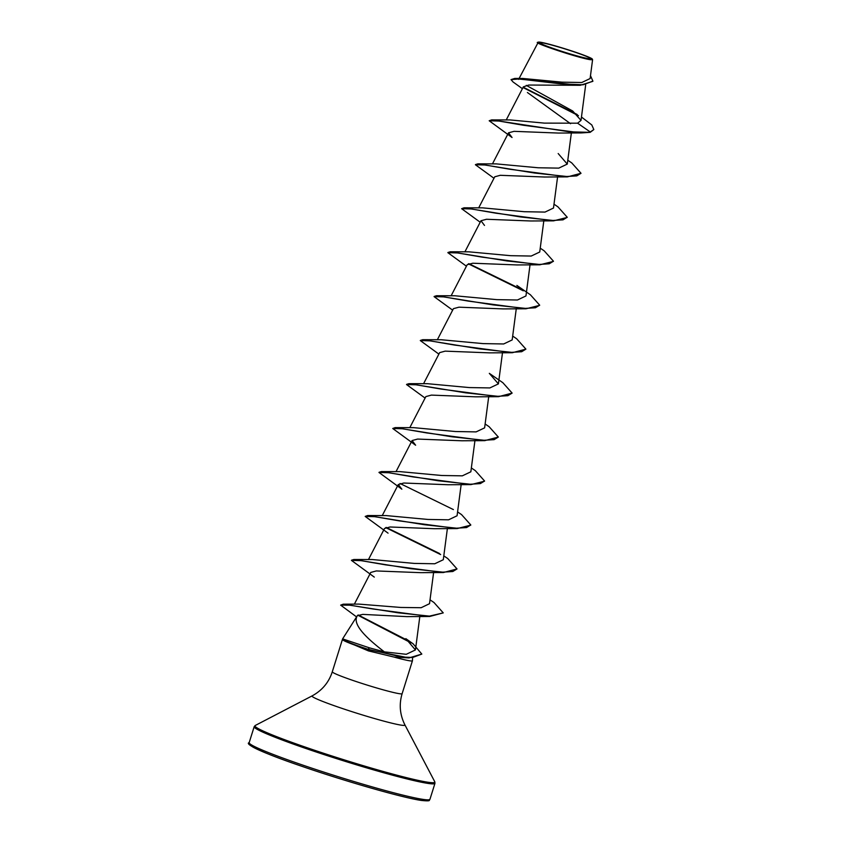 <?xml version="1.0" encoding="UTF-8"?>
<svg xmlns="http://www.w3.org/2000/svg" width="843" height="843" viewBox="0 0 843 843"><rect width="100%" height="100%" fill="white"/><g stroke="black" fill="none" stroke-linecap="round" stroke-linejoin="round"><path stroke-width="1.26" d="M588.625 58.652A26.449 1.633 -162.6 0 1 587.181 58.399A26.449 1.633 -162.6 0 1 564.789 52.277A26.449 1.633 -162.6 0 1 542.903 44.521A26.449 1.633 -162.6 0 1 541.933 42.782A26.449 1.633 -162.6 0 1 574.873 52.129A26.449 1.633 -162.6 0 1 588.625 58.652M590.3 59.221A28.346 1.749 -162.6 0 1 558.962 50.527A28.346 1.749 -162.6 0 1 538.308 42.15A28.346 1.749 -162.6 0 1 540.258 42.203A28.346 1.749 -162.6 0 1 569.952 50.369A28.346 1.749 -162.6 0 1 592.313 59.073A28.346 1.749 -162.6 0 1 590.3 59.221M592.313 59.073L592.587 59.653L590.532 59.705C579.52 58.42 528.308 41.286 538.614 42.371M518.624 79.379L538.308 42.15M357.221 615.885L342.627 638.857A36.597 2.266 17.4 0 0 342.606 638.889A36.597 2.266 17.4 0 0 342.616 639.005M384.366 651.86L406.252 654.305L415.43 649.932L405.841 638.657L413.07 643.778L421.816 654.073L409.045 657.919L394.018 657.066L368.433 650.901L343.185 640.216A35.1 2.171 17.4 0 1 342.437 639.447L342.553 639.089A35.1 2.171 17.4 0 1 342.774 638.931L369.497 647.867L384.366 651.86C367.685 639.026 351.71 624.515 357.306 615.769L357.306 615.769M394.018 657.066A36.597 2.266 17.4 0 0 409.824 660.817A36.597 2.266 17.4 0 0 412.448 660.775A36.597 2.266 17.4 0 0 412.448 660.743L402.132 693.684A36.597 2.266 -162.6 0 1 399.519 693.715A36.597 2.266 -162.6 0 1 360.119 682.841A36.597 2.266 -162.6 0 1 332.29 671.797C328.844 682.409 322.131 690.428 312.163 695.865L255.218 725.496L254.175 726.698L249.17 742.651C244.523 743.684 259.001 751.745 301.741 766.266C345.704 781.472 404.113 798.142 421.584 800.471C432.817 801.577 428.107 799.881 429.951 799.301A94.722 5.848 -162.6 0 1 423.175 799.406A94.722 5.848 -162.6 0 1 321.183 771.25A94.722 5.848 -162.6 0 1 249.17 742.651M522.386 88.684L513.029 81.95L511.016 79.611L518.624 79.021L580.226 85.291L528.74 85.048L523.334 86.861L506.221 119.98M527.402 92.498L570.542 123.7M581.164 132.931L558.351 133.057L514.04 131.339L508.519 132.825L512.049 137.504L489.182 120.77L498.93 121.044L523.524 125.28L581.164 132.931L590.163 132.34L593.83 129.559L591.818 124.975L581.459 117.029M567.792 160.233L571.765 162.931L581.017 173.289L567.381 176.882L544.578 177.019L500.268 175.302L494.746 176.788L478.666 207.894M567.17 217.431L553.598 220.845L530.795 220.982L486.506 219.264L480.974 220.75L484.504 225.429M553.398 261.393L539.826 264.807L517.012 264.944L472.744 263.227L467.201 264.713L451.11 295.819M539.615 305.356L526.053 308.77L503.239 308.907L458.971 307.179L453.418 308.664L437.338 339.782M512.681 336.083L516.654 338.77L525.906 349.128L512.281 352.732L489.467 352.859L445.178 351.141L439.646 352.627L423.555 383.734M512.133 393.091L507.897 395.683L497.876 396.305L465.684 392.838L408.939 383.66L427.401 383.691L469.256 387.569L489.867 387.928L498.392 383.892L489.319 373.354L502.871 382.722L512.133 393.091L498.498 396.684L475.694 396.821L431.405 395.104L425.863 396.589L409.782 427.696M484.725 440.647L461.911 440.784L417.622 439.066L412.09 440.552L415.62 445.23L392.743 428.497L402.49 428.771L427.085 432.996L484.725 440.647L498.35 437.053L494.114 439.646L484.082 440.267L451.901 436.79L395.167 427.612L392.743 428.497M470.952 484.609L448.139 484.746L403.829 483.028L398.317 484.514L401.848 489.193L378.971 472.459L388.707 472.733L413.302 476.959L470.952 484.609L484.514 481.195M470.731 525.147L457.169 528.572L434.366 528.709L390.067 526.991L384.534 528.466L368.454 559.583M443.797 555.885L447.77 558.561L457.022 568.93L443.397 572.534L420.583 572.66L376.294 570.943L370.762 572.429L354.355 604.168M430.025 599.837L433.997 602.524L443.249 612.893L429.624 616.486L406.811 616.623L362.796 614.389L357.348 615.675M443.249 612.893L429.435 616.117L398.065 612.798L343.259 604.178L358.749 604.094L400.825 607.455L421.142 607.719L429.519 603.693L433.618 572.439M457.022 568.93L452.786 571.522L442.765 572.144L410.583 568.677L353.839 559.499L372.29 559.541L414.155 563.409L434.767 563.767L443.292 559.731L447.391 528.487M457.58 511.922L461.553 514.609L470.805 524.968L466.569 527.56L456.548 528.192L424.356 524.715L367.611 515.537L386.094 515.579L427.959 519.446L448.56 519.815L457.075 515.768L461.163 484.525M471.353 467.96L475.326 470.647L484.577 481.016L480.341 483.597L470.31 484.23L438.128 480.752L381.384 471.574L399.845 471.616L441.743 475.494L462.333 475.842L470.826 471.806M395.167 427.612L413.628 427.654L455.505 431.532L476.105 431.89L484.62 427.854L488.719 396.6M525.906 349.128L521.68 351.721L511.648 352.342L479.456 348.876L422.712 339.697L441.195 339.74L483.071 343.607L503.671 343.965L512.175 339.929L516.274 308.686M516.875 285.429L530.426 294.808L539.678 305.177L535.442 307.758L525.41 308.39L493.229 304.913L436.495 295.735L454.957 295.777L496.854 299.644L517.433 300.003L525.937 295.967M540.237 248.158L544.199 250.845L553.461 261.214L549.225 263.796L539.193 264.428L507.012 260.951L450.267 251.772L468.74 251.815L510.595 255.682L531.216 256.051L539.731 252.004L543.83 220.761M554.009 204.196L557.982 206.883L567.234 217.252L563.008 219.844L552.976 220.466L520.795 216.988L464.04 207.81L482.512 207.852L524.367 211.719L544.989 212.088L553.493 208.042L557.602 176.798M581.017 173.289L576.781 175.881L566.749 176.503L534.567 173.026L477.823 163.858L496.285 163.89L538.182 167.768L558.783 168.126L567.276 164.09L558.182 153.542M590.163 132.34L569.446 131.814L491.595 119.896L510.057 119.938L544.388 123.12L577.581 123.194L581.017 120.412L572.724 111.023L526.295 85.375M511.016 79.611L514.746 78.441L522.765 78.452L561.912 82.15L581.754 82.519L590.111 78.547L592.587 59.653M578.435 115.67L523.187 87.609M580.226 85.291L592.84 81.328M577.581 123.194L590.279 131.982L593.83 129.559M577.192 114.5L523.218 87.198M514.746 78.441L560.289 83.794L583.04 84.806L592.903 81.149L590.49 75.659M567.381 176.882L509.741 169.232L485.146 165.007L475.399 164.733L493.977 178.273M553.598 220.845L495.958 213.195L471.363 208.969L461.627 208.695L480.204 222.236M539.826 264.807L482.185 257.157L457.601 252.932L447.854 252.658L466.421 266.198M468.381 263.848L523.303 290.814M526.053 308.77L468.413 301.12L443.818 296.894L434.071 296.62L452.649 310.15M512.281 352.732L454.63 345.072L430.035 340.846L420.299 340.572L438.866 354.113M498.498 396.684L440.857 389.034L416.263 384.808L406.516 384.534L425.093 398.075M457.169 528.572L399.519 520.921L374.935 516.685L365.188 516.422L388.065 533.155M385.715 527.613L440.647 554.578M443.397 572.534L385.757 564.884L361.162 560.648L351.415 560.374L374.292 577.107M429.624 616.486L373.154 609.025L349.782 605.158L340.656 605.137L356.568 616.907M357.811 615.2L411.089 642.882M409.045 657.919L367.653 649.563L369.497 647.867M491.595 119.896L489.182 120.77M477.823 163.858L475.515 164.564M464.04 207.81L461.627 208.695M450.267 251.772L447.96 252.489M468.919 263.68L522.27 289.781M436.495 295.735L434.187 296.451M422.712 339.697L420.404 340.414M408.939 383.66L406.632 384.366M485.125 423.997L489.098 426.684L498.35 437.053M381.384 471.574L379.076 472.291M400.035 483.482L453.386 509.583M367.611 515.537L365.188 516.422M386.263 527.444L439.603 553.545M353.839 559.499L351.52 560.216M343.259 604.178L340.656 605.137M358.243 614.99L409.108 641.165M421.816 654.073L412.68 657.466L401.531 657.013L367.769 649.205A35.1 2.171 17.4 0 1 342.553 639.089M343.185 640.216A35.1 2.171 17.4 0 0 367.653 649.563L368.433 650.901M421.342 800.418A93.173 5.753 -162.6 0 1 317.895 771.693A93.173 5.753 -162.6 0 1 250.54 744.264M402.132 693.684C398.918 704.369 399.845 714.78 404.935 724.938L434.777 781.767L434.956 783.347A94.722 5.848 -162.6 0 1 428.181 783.442A94.722 5.848 -162.6 0 1 326.178 755.286A94.722 5.848 -162.6 0 1 254.175 726.698M434.777 781.767A94.268 5.827 -162.6 0 1 428.107 782.262A94.268 5.827 -162.6 0 1 323.881 753.357A94.268 5.827 -162.6 0 1 255.218 725.496M404.935 724.938A48.704 3.014 -162.6 0 1 401.479 725.191A48.704 3.014 -162.6 0 1 347.632 710.259A48.704 3.014 -162.6 0 1 312.163 695.865M412.575 657.835L412.448 660.743M342.606 638.889L332.29 671.797M585.674 84.911L581.017 120.412M571.375 132.836L567.286 164.09M508.519 132.825L492.438 163.932M480.963 220.75L464.893 251.857M530.047 264.723L525.958 295.967M502.502 352.637L498.403 383.892M474.946 440.562L470.847 471.806M412.09 440.552L396.01 471.659M398.307 484.504L382.227 515.621M419.835 616.402L415.441 649.942M434.956 783.347L429.951 799.301"/></g></svg>

